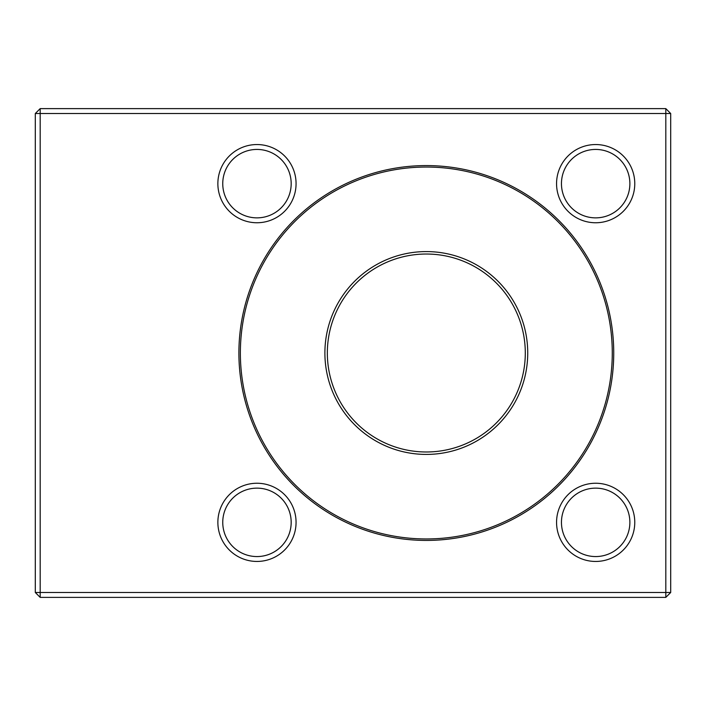 <?xml version="1.0" encoding="UTF-8"?>
<svg xmlns="http://www.w3.org/2000/svg" width="706" height="706" viewBox="0 0 706 706"><rect width="100%" height="100%" fill="white"/><g stroke="black" fill="none" stroke-linecap="round" stroke-linejoin="round"><path stroke-width="1.06" d="M426.318 165.583A187.417 187.417 0 0 1 588.627 446.713A187.417 187.417 0 0 1 264.009 446.713A187.417 187.417 0 0 1 426.318 165.583M595.661 483.248A39.104 39.104 0 0 1 629.531 541.899A39.104 39.104 0 0 1 561.799 541.899A39.104 39.104 0 0 1 595.661 483.248M256.966 483.248A39.104 39.104 0 0 1 290.828 541.899A39.104 39.104 0 0 1 223.105 541.899A39.104 39.104 0 0 1 256.966 483.248M256.966 144.545A39.104 39.104 0 0 1 290.828 203.204A39.104 39.104 0 0 1 223.105 203.204A39.104 39.104 0 0 1 256.966 144.545M595.661 144.545A39.104 39.104 0 0 1 629.531 203.204A39.104 39.104 0 0 1 561.799 203.204A39.104 39.104 0 0 1 595.661 144.545M665.811 592.493L665.811 113.507L40.189 113.507L40.189 592.493L665.811 592.493L665.811 597.382L40.189 597.382L35.3 592.493L35.3 113.507L40.189 113.507L40.189 108.618L665.811 108.618L665.811 113.507L670.7 113.507L670.7 592.493L665.811 592.493M40.189 108.618L35.3 113.507M40.189 597.382L40.189 592.493L35.3 592.493M670.7 113.507L665.811 108.618M670.7 592.493L665.811 597.382M426.318 254.028L426.318 254.028A98.972 98.972 0 0 0 340.601 402.491A98.972 98.972 0 0 0 512.035 402.491A98.972 98.972 0 0 0 426.318 254.028M426.318 538.952A185.952 185.952 0 0 0 612.27 353A185.952 185.952 0 0 0 426.318 167.048A185.952 185.952 0 0 0 240.367 353A185.952 185.952 0 0 0 426.318 538.952M426.318 251.583A101.417 101.417 0 0 1 514.144 403.708A101.417 101.417 0 0 1 338.483 403.708A101.417 101.417 0 0 1 426.318 251.583M595.661 217.863A34.215 34.215 0 0 0 629.876 183.648A34.215 34.215 0 0 0 595.661 149.434A34.215 34.215 0 0 0 561.455 183.648A34.215 34.215 0 0 0 595.661 217.863M595.661 149.434A34.215 34.215 0 0 0 566.035 200.76A34.215 34.215 0 0 0 625.295 200.76A34.215 34.215 0 0 0 595.661 149.434M256.966 217.863A34.215 34.215 0 0 0 291.181 183.648A34.215 34.215 0 0 0 256.966 149.434A34.215 34.215 0 0 0 222.752 183.648A34.215 34.215 0 0 0 256.966 217.863M256.966 149.434A34.215 34.215 0 0 0 227.332 200.76A34.215 34.215 0 0 0 286.592 200.76A34.215 34.215 0 0 0 256.966 149.434M256.966 556.566A34.215 34.215 0 0 0 291.181 522.352A34.215 34.215 0 0 0 256.966 488.137A34.215 34.215 0 0 0 222.752 522.352A34.215 34.215 0 0 0 256.966 556.566M256.966 488.137A34.215 34.215 0 0 0 227.332 539.455A34.215 34.215 0 0 0 286.592 539.455A34.215 34.215 0 0 0 256.966 488.137M595.661 556.566A34.215 34.215 0 0 0 629.876 522.352A34.215 34.215 0 0 0 595.661 488.137A34.215 34.215 0 0 0 561.455 522.352A34.215 34.215 0 0 0 595.661 556.566M595.661 488.137A34.215 34.215 0 0 0 566.035 539.455A34.215 34.215 0 0 0 625.295 539.455A34.215 34.215 0 0 0 595.661 488.137"/></g></svg>
